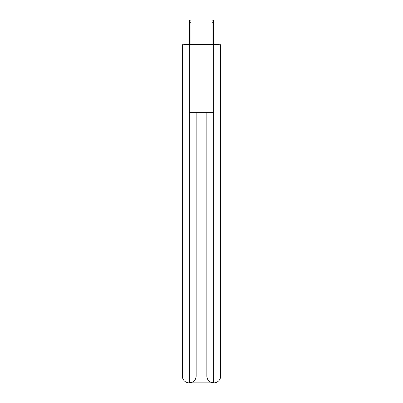 <?xml version="1.0" encoding="UTF-8"?>
<svg xmlns="http://www.w3.org/2000/svg" width="403" height="403" viewBox="0 0 403 403"><rect width="100%" height="100%" fill="white"/><g stroke="black" fill="none" stroke-linecap="round" stroke-linejoin="round"><path stroke-width="0.6" d="M220.663 97.471L220.663 49.907M182.337 72.333L182.337 49.907M182.171 72.333L182.337 97.471M218.94 44.723A2.252 2.252 0 0 0 217.449 44.159L185.551 44.159A2.252 2.252 0 0 0 184.06 44.723M185.551 44.159L189.496 44.159L189.496 20.15L190.962 20.15L190.962 44.159L192.71 44.159M210.29 44.159L212.038 44.159L212.038 20.15L213.504 20.15L213.504 44.159L217.449 44.159M189.269 44.723L189.269 112.346L213.731 112.346L213.731 44.723L182.337 44.723L182.337 376.09A6.76 6.76 0 0 0 189.103 382.85L213.615 382.85A6.76 6.76 0 0 1 206.855 376.09L206.855 112.346L206.855 376.09C207.197 380.074 209.454 382.326 213.615 382.85L213.731 376.09L220.663 376.09A6.76 6.76 0 0 1 213.897 382.85L213.776 382.85M213.731 44.723L220.663 44.723L220.663 376.09M196.145 112.346L196.145 376.09A6.76 6.76 0 0 1 189.385 382.85C193.566 382.412 195.818 380.16 196.145 376.09L196.145 112.346M182.337 376.09A6.76 6.76 0 0 0 189.103 382.85A6.76 6.76 0 0 1 182.337 376.09L189.269 376.09L189.269 382.85M196.145 376.09L189.269 376.09L189.269 112.346M206.855 376.09L213.731 376.09L213.731 112.346M189.496 22.744L190.962 22.744M213.504 22.744L212.038 22.744"/></g></svg>
